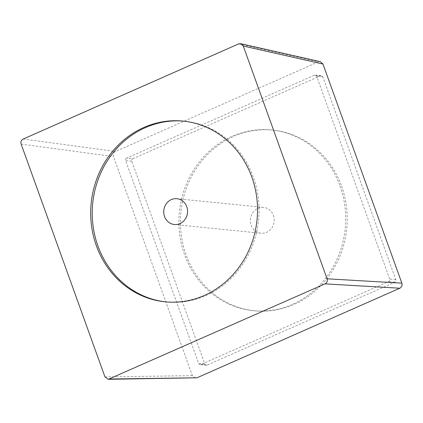 <?xml version="1.0" encoding="UTF-8"?>
<svg xmlns="http://www.w3.org/2000/svg" width="423" height="423" viewBox="0 0 423 423"><rect width="100%" height="100%" fill="white"/><g stroke="black" fill="none" stroke-linecap="round" stroke-linejoin="round"><path stroke-width="0.32" stroke-dasharray="2.12 1.59" d="M340.023 185.983A90.808 83.336 95.7 0 1 253.208 310.662A90.808 83.336 95.7 0 1 184.539 254.641A90.808 83.336 95.7 0 1 271.36 129.961A90.808 83.336 95.7 0 1 340.023 185.983M273.39 215.407A12.97 11.907 95.7 0 1 260.986 233.221A12.97 11.907 95.7 0 1 251.177 225.216A12.97 11.907 95.7 0 1 263.577 207.402A12.97 11.907 95.7 0 1 273.39 215.407M165.805 301.879A90.808 83.336 -84.3 0 0 166.572 301.959A90.808 83.336 -84.3 0 0 253.393 177.279A90.808 83.336 -84.3 0 0 184.724 121.258A90.808 83.336 -84.3 0 0 183.957 121.184M341.562 186.136A90.808 83.336 95.7 0 1 254.741 310.815A90.808 83.336 95.7 0 1 186.078 254.799A90.808 83.336 95.7 0 1 272.893 130.115A90.808 83.336 95.7 0 1 341.562 186.136M132.822 158.72L320.518 75.839A1.946 1.787 95.7 0 1 322.828 76.901L395.833 279.672A1.946 1.787 95.7 0 1 394.818 282.21L207.122 365.097A1.946 1.787 95.7 0 1 204.811 364.029L131.807 161.258A1.946 1.787 95.7 0 1 132.822 158.72L126.673 158.107L314.363 75.22A1.946 1.787 -84.3 0 1 316.679 76.283L389.683 279.058A1.946 1.787 -84.3 0 1 388.663 281.591L200.973 364.478A1.946 1.787 -84.3 0 1 198.657 363.415L125.657 160.64A1.946 1.787 -84.3 0 1 126.673 158.107M195.685 378.072L192.375 375.656L113.486 156.542C112.878 154.263 113.554 152.571 115.521 151.476L318.339 61.911L320.417 61.7M320.518 75.839L314.363 75.22M322.828 76.901L316.679 76.283M395.833 279.672L389.683 279.058M394.818 282.21L388.663 281.591M207.122 365.097L200.973 364.478M204.811 364.029L198.657 363.415M131.807 161.258L125.657 160.64M21.15 144.111L113.486 156.542M23.186 139.045L115.521 151.476M238.646 43.897L318.339 61.911M104.952 376.888L192.375 375.656M174.355 224.518L260.986 233.221M263.577 207.402L176.946 198.704M253.208 310.662L254.741 310.815M271.36 129.961L272.893 130.115M166.572 301.959L165.039 301.805M184.724 121.258L183.191 121.105M321.358 75.701L315.209 75.083M206.281 365.234L200.127 364.615M108.267 379.304L108.621 379.299"/><path stroke-width="0.63" d="M186.755 206.704A12.97 11.907 -84.3 0 0 176.946 198.704A12.97 11.907 -84.3 0 0 164.542 216.513A12.97 11.907 -84.3 0 0 174.355 224.518A12.97 11.907 -84.3 0 0 186.755 206.704M183.957 121.184A90.808 83.336 -84.3 0 0 97.909 245.943A90.808 83.336 -84.3 0 0 165.805 301.879M96.37 245.784A90.808 83.336 -84.3 0 0 165.039 301.805A90.808 83.336 -84.3 0 0 251.854 177.126A90.808 83.336 -84.3 0 0 183.191 121.105A90.808 83.336 -84.3 0 0 96.37 245.784M21.15 144.111L104.952 376.888L108.267 379.325L325.038 283.865C327.027 282.77 327.709 281.084 327.074 278.799L243.273 46.022L240.729 43.675L238.646 43.897L23.186 139.045C21.198 140.135 20.515 141.827 21.15 144.111M240.941 43.738L320.417 61.7L322.966 64.037L401.85 283.151C402.463 285.435 401.781 287.122 399.814 288.222L196.996 377.787L108.621 379.299M243.273 46.022L322.966 64.037M327.074 278.799L401.85 283.151M325.038 283.865L399.814 288.222M109.578 379.013L196.996 377.787"/></g></svg>
